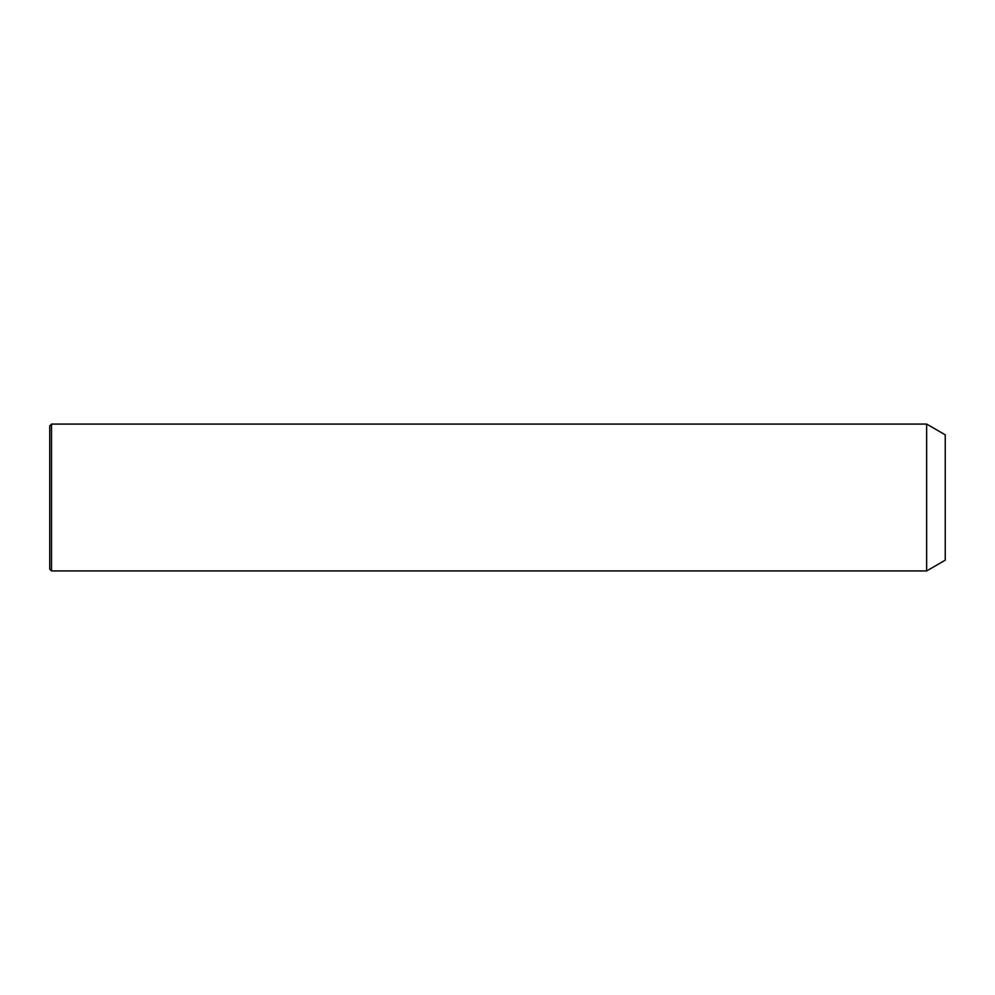 <?xml version="1.0" encoding="UTF-8"?>
<svg xmlns="http://www.w3.org/2000/svg" width="995" height="995" viewBox="0 0 995 995"><rect width="100%" height="100%" fill="white"/><g stroke="black" fill="none" stroke-linecap="round" stroke-linejoin="round"><path stroke-width="1.49" d="M926.643 570.931L926.643 424.069L51.541 424.069L51.541 570.931L926.643 570.931L945.25 560.185L945.25 434.815L926.643 424.069M51.541 570.931L49.75 569.14L49.75 425.86L51.541 424.069"/></g></svg>
